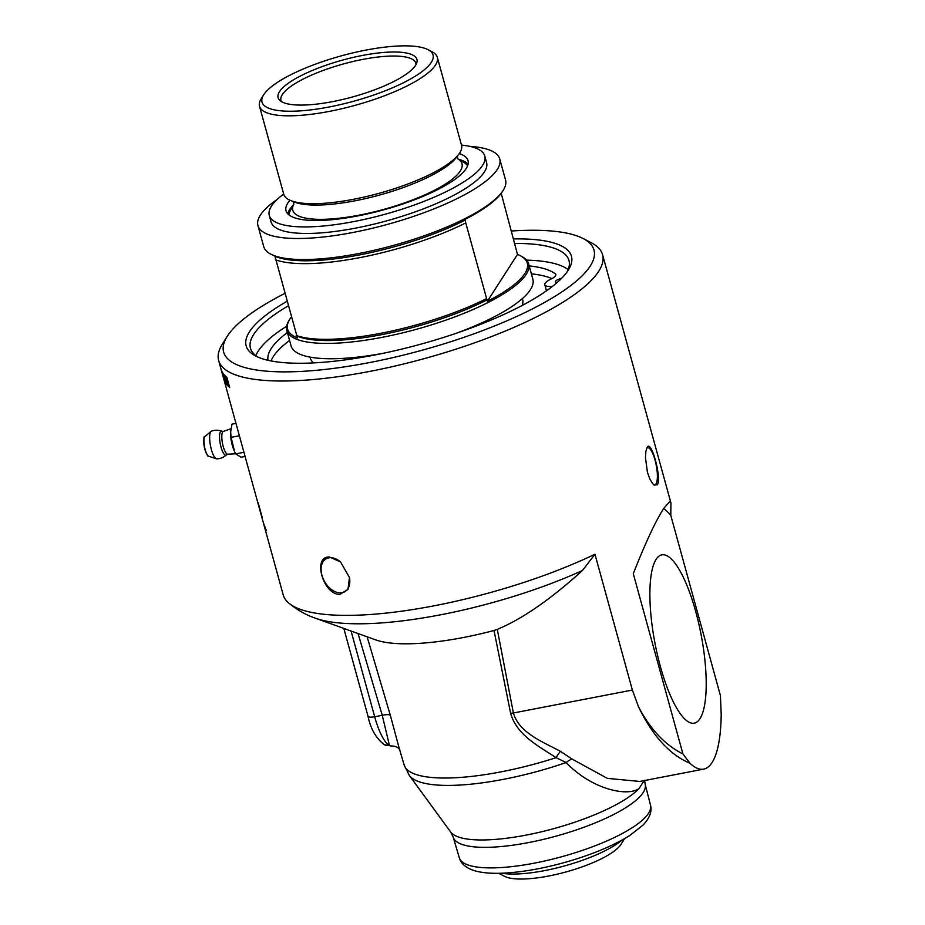 <?xml version="1.0" encoding="UTF-8"?>
<svg xmlns="http://www.w3.org/2000/svg" width="925" height="925" viewBox="0 0 925 925"><rect width="100%" height="100%" fill="white"/><g stroke="black" fill="none" stroke-linecap="round" stroke-linejoin="round"><path stroke-width="1.39" d="M266.365 530.568L266.215 529.828M263.879 524.313L263.683 523.573A199.118 52.806 -15.4 0 0 263.775 523.804L263.972 524.544A199.118 52.806 164.6 0 1 263.879 524.313L263.914 524.302M264.827 527.747L263.741 524.093A199.118 52.806 -15.4 0 0 263.787 524.209L263.879 524.44A199.118 52.806 -15.4 0 0 263.926 524.579L264.088 525.18A199.118 52.806 164.6 0 1 264.041 525.042L263.949 524.81A199.118 52.806 164.6 0 1 263.914 524.695M264.296 526.024L263.602 523.677A199.118 52.806 -15.4 0 0 263.683 523.92L264.504 526.926A199.118 52.806 164.6 0 1 264.434 526.707L263.452 523.157A199.118 52.806 -15.4 0 0 263.521 523.4L264.122 525.504M223.538 378.036L221.225 369.711A199.118 52.806 -15.4 0 0 221.352 370.081L228.255 395.322M226.879 377.319L229.689 387.54A199.118 52.806 164.6 0 1 229.296 387.205L225.746 377.377L228.174 386.199A199.118 52.806 164.6 0 1 227.885 385.91L225.064 375.677A199.118 52.806 -15.4 0 0 225.515 376.117L228.776 385.135L226.544 377.042A199.118 52.806 -15.4 0 0 226.879 377.319M226.255 383.32A198.678 52.69 164.6 0 1 225.931 382.834L222.694 372.74A199.118 52.806 -15.4 0 0 222.925 373.076L225.399 382.094A199.118 52.806 -15.4 0 0 226.22 383.204L226.556 384.418A199.118 52.806 164.6 0 1 225.515 382.962M223.873 379.319L223.422 377.828M223.295 375.538L222.208 372.463A199.118 52.806 164.6 0 1 222.046 372.116L222.867 375.111A199.118 52.806 -15.4 0 0 223.064 375.515L223.064 375.515M224.359 380.314L223.376 376.648A199.118 52.806 164.6 0 1 223.179 376.244L224.22 380.025A199.118 52.806 -15.4 0 0 224.359 380.314L224.694 380.441M223.457 376.452L224.74 381.597A199.118 52.806 164.6 0 1 224.382 380.822L221.561 370.601A199.118 52.806 -15.4 0 0 221.896 371.307L223.457 376.452M227.226 384.476L227.504 385.517A199.118 52.806 164.6 0 1 226.683 384.58L226.405 383.54A199.118 52.806 -15.4 0 0 226.66 383.852L224.417 375.712A199.118 52.806 164.6 0 1 224.162 375.4L223.873 374.359A199.118 52.806 -15.4 0 0 224.694 375.296L224.983 376.336A199.118 52.806 164.6 0 1 224.706 376.036L226.937 384.164A199.118 52.806 -15.4 0 0 227.226 384.476M258.237 503.015L262.295 517.746A199.118 52.806 164.6 0 1 262.018 517.179L257.832 502.738L261.336 515.433A199.118 52.806 164.6 0 1 261.185 514.936L257.127 500.205A199.118 52.806 -15.4 0 0 257.358 500.968L261.22 514.207L258.006 502.541A199.118 52.806 -15.4 0 0 258.237 503.015M263.914 524.833L263.452 523.157M264.33 526.302L264.088 525.458M263.995 524.729A199.118 52.806 -15.4 0 0 264.088 524.949L264.897 527.978A199.118 52.806 164.6 0 1 264.804 527.747M264.562 526.071L264.735 527.123M265.255 528.695L264.319 525.435L265.255 528.776M265.463 529.192L264.677 526.163A199.118 52.806 -15.4 0 0 264.793 526.371L265.88 529.933A199.118 52.806 164.6 0 1 265.752 529.713L265.036 527.088L265.579 529.412A199.118 52.806 164.6 0 1 265.463 529.192L265.521 529.181M682.928 753.956L633.278 573.697C645.673 542.247 655.883 520.417 663.907 508.195L669.619 501.72L670.949 502.969L670.775 515.364L720.436 695.635L721.199 714.713A125.846 34.445 -100.9 0 1 703.671 769.126A125.846 34.445 -100.9 0 1 689.981 763.264L682.928 753.956C665.006 744.949 650.206 729.224 638.528 706.804L632.365 690.05L594.96 554.225A199.118 52.806 164.6 0 1 288.692 603.007A199.118 52.806 164.6 0 1 283.2 594.856L264.307 526.256M657.444 484.758L654.102 485.07L652.599 483.59L649.801 478.907L647.465 472.386L645.43 457.54L645.881 451.296L647.153 447.376C651.119 438.866 661.814 477.693 657.444 484.758M227.053 336.608L222.185 344.447A199.118 52.806 -15.4 0 0 218.647 360.496A199.118 52.806 -15.4 0 0 396.964 365.583A199.118 52.806 -15.4 0 0 598.66 271.36A199.118 52.806 -15.4 0 0 602.58 254.733A199.118 52.806 -15.4 0 0 591.318 242.778L583.132 238.523A192.076 50.933 164.6 0 1 590.208 266.099A192.076 50.933 164.6 0 1 370.046 362.473A192.076 50.933 164.6 0 1 227.053 336.608A192.076 50.933 164.6 0 1 284.657 293.514M329.531 557.023L340.585 561.961L349.465 577.501L347.985 589.41L339.822 594.417C322.906 594.694 312.211 555.867 329.531 557.023M289.918 200.205A94.385 25.033 -15.4 0 0 286.033 210.784A94.385 25.033 -15.4 0 0 370.567 213.189A94.385 25.033 -15.4 0 0 466.177 168.535A94.385 25.033 -15.4 0 0 468.038 160.649A94.385 25.033 -15.4 0 0 459.286 153.562M468.096 164.153A94.385 25.033 -15.4 0 0 458.731 159.401M293.387 204.945A94.385 25.033 -15.4 0 0 287.779 213.825M461.483 145.086A111.775 29.635 164.6 0 1 484.792 156.036L486.596 162.58A111.775 29.635 164.6 0 1 386.708 220.844A111.775 29.635 164.6 0 1 271.083 221.942L269.279 215.398A111.775 29.635 164.6 0 1 271.476 206.067A111.775 29.635 164.6 0 1 283.686 194.053M484.792 156.036A111.775 29.635 164.6 0 1 384.904 214.299A111.775 29.635 164.6 0 1 269.279 215.398M469.669 146.335A125.407 33.254 164.6 0 1 499.743 158.961A125.407 33.254 164.6 0 1 497.28 169.425A125.407 33.254 164.6 0 1 370.243 228.776A125.407 33.254 164.6 0 1 257.925 225.561A125.407 33.254 164.6 0 1 277.303 199.326M235.968 423.373L231.978 424.147L230.66 431.987L231.077 437.352L234.615 451.643L235.632 453.886L241.09 457.216L245.079 456.453M234.615 451.643L233.828 449.816A13.563 3.712 -100.9 0 1 230.626 433.212L230.66 431.987M239.378 435.756L231.077 437.352M235.632 453.886L243.934 452.29M226.405 454.915A14.303 14.303 0 0 1 216.739 458.835A14.095 3.862 -100.9 0 1 216.323 458.765A14.095 3.862 -100.9 0 1 210.657 446.59A14.095 3.862 -100.9 0 1 210.657 431.871A14.095 3.862 -100.9 0 1 211.05 431.408A14.095 3.862 -100.9 0 1 211.409 431.189A14.303 14.303 0 0 1 221.838 431.235L221.838 431.235A12.233 3.353 79.1 0 0 220.266 443.815A12.233 3.353 79.1 0 0 226.405 454.915L227.827 454.175A11.597 3.18 -100.9 0 1 222.497 443.387A11.597 3.18 -100.9 0 1 223.445 431.385L230.949 428.749M268.019 360.288A151.492 40.18 164.6 0 1 287.397 332.526M529.204 265.914A151.492 40.18 164.6 0 1 555.832 274.239L555.856 274.32M551.947 278.598A151.492 40.18 -15.4 0 0 531.389 273.858M289.583 340.458A151.492 40.18 -15.4 0 0 271.083 360.935M555.832 274.239A17.205 4.567 164.6 0 1 555.844 274.286A17.205 4.567 164.6 0 1 552.422 278.379A17.598 4.671 -15.4 0 0 544.802 284.715A17.598 4.671 -15.4 0 0 552.375 286.461M557.208 282.46A6.602 1.746 164.6 0 1 555.416 281.79A6.602 1.746 164.6 0 1 561.683 278.252M568.147 269.637A165.193 43.81 -15.4 0 0 526.591 260.133M286.681 326.213A165.193 43.81 -15.4 0 0 255.843 355.663M313.656 362.901A110.121 29.207 164.6 0 1 310.303 358.125L310.025 357.108M522.359 298.625L522.637 299.642A110.121 29.207 164.6 0 1 522.197 305.447M286.831 301.411A168.708 44.735 -15.4 0 0 249.472 331.786A168.708 44.735 -15.4 0 0 255.693 356.009A168.708 44.735 -15.4 0 0 420.69 344.204A168.708 44.735 -15.4 0 0 568.459 269.857A168.708 44.735 -15.4 0 0 513.757 238.916M257.855 357.038A165.193 43.81 164.6 0 1 250.455 348.205A165.193 43.81 164.6 0 1 253.693 334.422A165.193 43.81 164.6 0 1 288.08 305.955M515.005 243.448A165.193 43.81 164.6 0 1 568.967 260.48A165.193 43.81 164.6 0 1 567.129 271.858M511.583 231.007A192.076 50.933 164.6 0 1 583.132 238.523M340.689 562.065A18.916 12.557 -119.5 0 0 330.607 557.694A18.916 12.557 -119.5 0 0 326.12 558.816A18.916 12.557 -119.5 0 0 324.525 581.478A18.916 12.557 -119.5 0 0 344.771 591.746A18.916 12.557 -119.5 0 0 349.558 578.009M653.605 484.654A18.916 5.18 79.1 0 0 654.761 484.862A18.916 5.18 79.1 0 0 656.264 465.31A18.916 5.18 79.1 0 0 647.593 447.7A18.916 5.18 79.1 0 0 646.725 448.197M670.775 515.364A136.414 37.335 79.1 0 0 663.676 508.553M656.103 559.347A85.701 23.449 79.1 0 0 657.502 655.12A85.701 23.449 79.1 0 0 694.27 723.165A85.701 23.449 79.1 0 0 701.081 634.573A85.701 23.449 79.1 0 0 661.826 554.861A85.701 23.449 79.1 0 0 656.103 559.347M644.378 780.261L639.025 788.586A101.137 26.825 164.6 0 1 538.662 832.454A101.137 26.825 164.6 0 1 450.672 832.003L409.347 775.474L404.167 765.033A127.685 33.867 164.6 0 0 556.075 757.668L566.181 762.547A14.083 8.579 136.9 0 1 571.951 759.009L560.492 751.354A14.083 4.371 117.7 0 0 556.075 757.668C539.414 746.51 516.948 735.56 510.635 713.36L494.019 630.492L497.292 629.37C522.116 619.068 550.502 599.458 582.449 570.517L594.96 554.225M560.492 751.354C543.033 741.977 519.098 732.958 513.387 712.99L497.292 629.37M703.671 769.126L639.788 781.452L607.367 778.364L571.951 759.009M409.347 775.474A126.101 33.439 -15.4 0 0 566.181 762.547C590.994 788.782 626.745 797.142 639.025 788.586M638.528 706.804C652.611 735.965 669.758 754.777 689.981 763.264M391.344 746.024L389.425 745.377A8.799 8.279 117 0 1 384.291 744.671A8.799 8.279 117 0 1 384.257 744.648L391.344 746.024C395.183 745.932 398.016 747.18 399.82 749.77M398.941 747.342L390.362 715.407L367.121 636.805M358.056 633.544L382.245 715.291L389.425 745.377A44.007 12.037 -100.9 0 1 374.671 716.748A8.799 2.336 164.6 0 1 368.011 716.262L343.811 628.422M494.019 630.492A130.228 34.537 164.6 0 1 375.712 639.892L315.39 618.201A186.191 49.372 164.6 0 0 582.449 570.517M281.466 101.6A69.965 18.558 164.6 0 1 280.969 100.397A69.965 18.558 164.6 0 1 282.333 94.558A69.965 18.558 164.6 0 1 353.211 61.455A69.965 18.558 164.6 0 1 415.868 63.235A69.965 18.558 164.6 0 1 416.053 64.53M279.512 91.656A72 19.09 -15.4 0 0 279.789 100.351A72 19.09 -15.4 0 0 352.587 96.952A72 19.09 -15.4 0 0 416.851 62.588A72 19.09 -15.4 0 0 357.963 56.356A72 19.09 -15.4 0 0 279.512 91.656M263.752 94.697A88.684 23.518 164.6 0 1 341.66 55.766A88.684 23.518 164.6 0 1 428.009 49.661A88.684 23.518 164.6 0 1 353.766 101.218A88.684 23.518 164.6 0 1 263.59 94.951A88.684 23.518 164.6 0 1 263.752 94.697M261.336 98.605A92.211 24.455 -15.4 0 0 261.162 98.882A92.211 24.455 -15.4 0 0 259.52 106.306A92.211 24.455 -15.4 0 0 342.1 108.664A92.211 24.455 -15.4 0 0 435.502 65.028A92.211 24.455 -15.4 0 0 437.317 57.327A92.211 24.455 -15.4 0 0 432.102 51.788L428.009 49.661M259.52 106.306L283.732 194.192A92.211 24.455 -15.4 0 0 290.762 200.575A92.211 24.455 -15.4 0 0 379.123 193.29A92.211 24.455 -15.4 0 0 458.742 154.302A92.211 24.455 -15.4 0 0 459.713 152.926A92.211 24.455 -15.4 0 0 461.529 145.225L437.317 57.327M501.2 193.337L517.48 254.421A124.308 32.965 164.6 0 1 520.278 255.682A124.308 32.965 164.6 0 1 524.857 273.522A124.308 32.965 164.6 0 1 487.348 301.284L464.824 219.468A124.308 32.965 -15.4 0 0 502.321 191.718A124.308 32.965 -15.4 0 0 502.553 191.359L503.316 190.122A125.407 33.254 164.6 0 1 503.084 190.492A125.407 33.254 164.6 0 1 392.917 245.541A125.407 33.254 164.6 0 1 270.828 254.167A125.407 33.254 164.6 0 1 263.729 246.628L257.925 225.561M517.48 254.421L487.348 301.284M270.828 254.167L272.1 254.826A124.308 32.965 -15.4 0 0 274.898 256.086L297.434 337.903A124.308 32.965 164.6 0 1 289.826 319.16A124.308 32.965 164.6 0 1 291.178 317.183M520.278 255.682L521.55 256.341A125.407 33.254 164.6 0 1 528.649 263.879A125.407 33.254 164.6 0 1 526.186 274.355A125.407 33.254 164.6 0 1 399.137 333.694A125.407 33.254 164.6 0 1 286.831 330.491A125.407 33.254 164.6 0 1 289.062 320.385L289.826 319.16M487.463 299.654A123.21 32.676 164.6 0 1 297.538 336.272M486.122 298.81A125.407 33.254 164.6 0 1 296.197 335.428M465.287 223.133A125.407 33.254 164.6 0 1 275.361 259.752M465.495 219.896A123.21 32.676 164.6 0 1 275.569 256.502M289.086 215.016A92.847 24.628 164.6 0 1 290.496 210.276L293.722 204.333M458.129 159.042L463.945 162.499A92.847 24.628 164.6 0 1 467.576 165.852M499.743 158.961L505.547 180.028A125.407 33.254 164.6 0 1 503.316 190.122M528.649 263.879L532.869 279.223A125.407 33.254 164.6 0 1 530.407 289.687A125.407 33.254 164.6 0 1 456.326 333.243M384.465 353.038A125.407 33.254 164.6 0 1 291.051 345.823L286.831 330.491M624.572 838.628L621.091 844.247A62.831 16.662 164.6 0 1 566.054 871.94A62.831 16.662 164.6 0 1 504.599 876.333L498.725 873.293M622.074 840.027A71.711 19.02 164.6 0 1 564.412 865.962A71.711 19.02 164.6 0 1 501.604 873.212M204.171 438.196A9.377 2.567 79.1 0 0 204.298 446.891A9.377 2.567 79.1 0 0 207.42 455.019M204.945 436.554C203.477 435.525 203.512 440.011 205.026 450.036C206.969 455.019 208.206 457.1 208.749 456.256A10.152 2.775 -100.9 0 1 204.656 447.48A10.152 2.775 -100.9 0 1 204.656 436.889A10.152 2.775 -100.9 0 1 204.945 436.554L211.05 431.408M510.635 713.36A14.083 4.058 169.6 0 1 513.387 712.99L632.365 690.05M459.309 857.799C461.17 864.135 466.709 868.575 475.913 871.107C483.683 873.084 493.383 873.743 505.038 873.061C523.307 871.974 543.333 868.402 565.094 862.343C591.549 854.827 613.125 845.866 629.832 835.448L642.956 825.169C649.674 818.139 652.183 811.456 650.506 805.132A99.16 26.293 164.6 0 1 648.518 813.283A99.16 26.293 164.6 0 1 548.305 860.157A99.16 26.293 164.6 0 1 459.309 857.799L453.227 837.206A99.553 26.397 -15.4 0 0 542.582 839.576A99.553 26.397 -15.4 0 0 643.187 792.528A99.553 26.397 -15.4 0 0 645.176 784.342L644.644 780.515M390.362 715.407A10.996 2.856 163.5 0 0 382.245 715.291L374.671 716.748L351.072 631.035M290.762 200.575L294.462 202.066A88.858 23.564 -15.4 0 0 355.038 200.806A88.858 23.564 -15.4 0 0 456.337 157.481L458.742 154.302M293.722 204.344A87.748 23.275 -15.4 0 0 359.305 215.132A87.748 23.275 -15.4 0 0 460.268 171.021A87.748 23.275 -15.4 0 0 458.141 159.054M670.949 502.969L602.58 254.733M263.671 523.955L227.978 394.397M223.434 377.874L218.647 360.496M208.749 456.256L216.323 458.765M221.838 431.235L223.445 431.385M227.827 454.175L235.597 453.805M544.802 284.715L546.49 290.808M453.227 837.206L450.672 832.003M384.291 744.671C375.978 738.231 370.555 728.761 368.011 716.262M650.506 805.132L645.176 784.342M404.167 765.033L398.779 746.776M288.692 603.007C297.145 609.968 306.048 615.021 315.39 618.201M263.59 94.951L261.162 98.882M457.829 158.869L457.308 155.886M293.896 204.02L292.809 201.199"/></g></svg>
